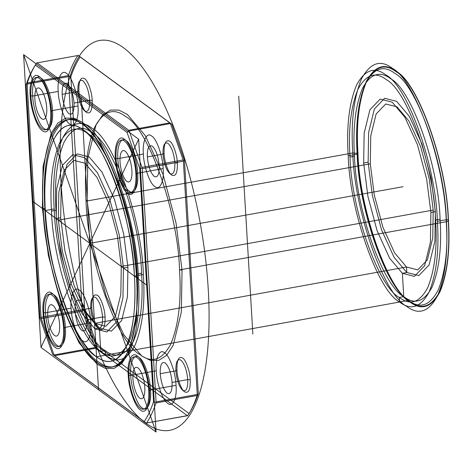 <?xml version="1.0" encoding="UTF-8"?>
<svg xmlns="http://www.w3.org/2000/svg" width="472" height="472" viewBox="0 0 472 472"><rect width="100%" height="100%" fill="white"/><g stroke="black" fill="none" stroke-linecap="round" stroke-linejoin="round"><path stroke-width="0.71" d="M350.017 157.093C348.218 129.192 350.873 106.601 357.977 89.308C365.942 74.476 375.393 71.26 386.332 79.662C407.212 90.353 434.305 167.542 435.591 220.005C437.391 247.906 434.736 270.503 427.632 287.79C419.667 302.629 410.215 305.844 399.271 297.443C378.391 286.746 351.304 209.562 350.017 157.093L354.496 156.285C352.696 128.384 355.345 105.793 362.449 88.5C370.414 73.667 379.866 70.446 390.81 78.848C411.69 89.544 438.777 166.728 440.063 219.197L435.591 220.005M183.39 161.212L197.243 394.468L156.073 401.908L155.966 402.504L153.565 401.702C150.904 409.607 147.801 416.233 144.243 421.579L52.587 354.195L39.949 318.169L26.09 84.913C28.745 77.007 31.854 70.381 35.412 65.036L127.062 132.425L128.885 130.567L129.222 131.01L170.392 123.564L183.16 159.943L141.989 167.389L142.214 168.651L183.39 161.212L183.413 160.557L184.458 160.362L171.814 124.337L80.163 56.947C76.606 62.292 73.496 68.918 70.841 76.824L68.44 76.021L68.334 76.617L27.158 84.063L27.252 83.031L68.422 75.585C71.107 67.602 74.246 60.912 77.839 55.519L36.663 62.959L77.839 55.519M92.205 100.424C92.388 110.318 90.506 114.33 86.559 112.46C83.314 110.796 79.101 98.795 78.901 90.642C78.718 80.741 80.6 76.73 84.547 78.606C87.798 80.264 92.005 92.264 92.205 100.424L89.698 100.217L74.033 103.049C73.113 93.662 70.841 87.178 67.207 83.585C63.685 81.916 62.003 85.497 62.168 94.323C63.089 103.704 65.366 110.194 69.001 113.787C72.517 115.457 74.198 111.876 74.033 103.049M172.079 382.426L187.744 379.594L190.251 379.801C190.44 389.695 188.558 393.707 184.611 391.837C181.36 390.173 177.153 378.172 176.953 370.018L175.879 370.868C176.799 380.255 179.077 386.739 182.711 390.332C186.228 392.002 187.909 388.421 187.744 379.594C186.829 370.213 184.552 363.723 180.918 360.136C177.395 358.466 175.714 362.042 175.879 370.868L160.214 373.7C161.135 383.081 163.412 389.571 167.047 393.164C170.569 394.834 172.245 391.253 172.079 382.426C171.165 373.039 168.887 366.555 165.253 362.962C161.731 361.292 160.055 364.874 160.214 373.7M143.382 154.037C143.683 166.162 149.943 183.997 154.769 186.47C159.725 191.19 164.339 181.348 163.159 168.575C162.864 156.45 156.604 138.615 151.778 136.142C146.816 131.422 142.202 141.264 143.382 154.037L117.876 158.645L115.363 158.439C115.687 171.448 122.401 190.582 127.576 193.231C132.897 198.299 137.848 187.744 136.579 174.038C136.26 161.029 129.546 141.895 124.366 139.246C119.05 134.178 114.1 144.739 115.363 158.439M357.977 153.512C356.077 124.089 358.873 100.265 366.366 82.028C374.768 66.381 384.733 62.988 396.273 71.85C418.292 83.131 446.86 164.533 448.223 219.863C450.117 249.287 447.32 273.117 439.827 291.354C431.432 306.995 421.461 310.387 409.92 301.525C387.901 290.25 359.334 208.848 357.977 153.512L357.168 154.155C358.513 208.825 386.739 289.253 408.498 300.398C419.897 309.154 429.75 305.803 438.046 290.345C445.45 272.326 448.211 248.785 446.341 219.71L437.391 221.327C439.261 250.402 436.5 273.943 429.095 291.962C420.8 307.419 410.947 310.771 399.542 302.015C377.789 290.87 349.563 210.441 348.218 155.772C346.348 126.702 349.109 103.156 356.513 85.137C364.809 69.679 374.662 66.328 386.061 75.083C407.82 86.228 436.045 166.657 437.391 221.327M60.681 217.781L61.171 188.027L66.936 164.522L77.201 153.854L89.22 156.94L101.952 172.05L114.478 199.479L123.688 233.988L127.918 267.217L127.428 296.976L121.664 320.476L111.404 331.149L99.385 328.058L86.653 312.954L74.122 285.519L64.918 251.01L60.681 217.781L56.209 218.589L56.699 188.835L62.457 165.336L72.723 154.663L84.742 157.754L97.474 172.858L110.005 200.287L119.21 234.796L123.446 268.025L122.956 297.785L117.192 321.284L106.926 331.958L94.907 328.866L82.175 313.762L69.649 286.327L60.44 251.818L56.209 218.589M55.991 210.235C54.191 182.334 56.846 159.742 63.95 142.45C71.909 127.617 81.367 124.396 92.305 132.797C113.186 143.494 140.272 220.678 141.565 273.146C143.358 301.047 140.709 323.644 133.605 340.931C125.64 355.77 116.189 358.986 105.244 350.584C84.364 339.887 57.277 262.703 55.991 210.235L51.513 211.043C49.719 183.142 52.368 160.551 59.472 143.258C67.437 128.425 76.889 125.21 87.833 133.611C108.713 144.302 135.8 221.492 137.087 273.955C138.886 301.856 136.231 324.453 129.127 341.74C121.168 356.578 111.711 359.794 100.772 351.392C79.892 340.695 52.805 263.512 51.513 211.043M433.213 210.064L432.759 237.912L427.366 259.907L417.755 269.89L406.51 266.999L394.598 252.862L382.875 227.191L374.255 194.901L370.296 163.802L370.75 135.954L376.143 113.959L385.754 103.976L396.999 106.867L408.911 121.003L420.635 146.674L429.254 178.965L433.213 210.064L121.286 266.438L120.826 294.286L115.433 316.281L105.828 326.27L94.583 323.373L82.671 309.237L70.942 283.566L62.328 251.275L58.363 220.176L58.823 192.328L64.216 170.339L73.821 160.35L85.066 163.241L96.984 177.378L108.707 203.048L117.327 235.345L121.286 266.438M177.378 163.041C177.56 172.941 175.678 176.953 171.731 175.082C168.486 173.419 164.274 161.418 164.073 153.258C163.89 143.364 165.772 139.352 169.719 141.222C172.964 142.886 177.177 154.887 177.378 163.041L174.87 162.834L159.206 165.666C158.285 156.285 156.008 149.801 152.373 146.208C148.851 144.538 147.175 148.114 147.341 156.946C148.255 166.327 150.533 172.811 154.167 176.404C157.689 178.074 159.365 174.492 159.206 165.666M54.191 208.913C52.321 179.838 55.082 156.297 62.487 138.278C70.782 122.82 80.635 119.469 92.034 128.225C113.793 139.37 142.019 219.799 143.358 274.468C145.234 303.543 142.467 327.084 135.069 345.103C126.767 360.561 116.92 363.912 105.516 355.156C83.762 344.011 55.537 263.582 54.191 208.913L45.241 210.53C43.371 181.46 46.132 157.913 53.531 139.895C61.832 124.437 71.685 121.086 83.084 129.841C104.843 140.986 133.069 221.415 134.408 276.09C136.284 305.16 133.517 328.701 126.118 346.719C117.817 362.177 107.97 365.529 96.565 356.773C74.812 345.628 46.586 265.199 45.241 210.53M71.089 308.175C71.39 320.299 77.65 338.135 82.476 340.607C87.432 345.327 92.046 335.486 90.866 322.712C90.571 310.588 84.311 292.752 79.485 290.28C74.523 285.56 69.909 295.401 71.089 308.175L45.583 312.783C44.403 300.009 49.017 290.168 53.973 294.888C58.799 297.36 65.059 315.196 65.36 327.326L64.286 328.176C63.968 315.166 57.254 296.032 52.073 293.383C46.758 288.321 41.807 298.876 43.076 312.582C43.394 325.586 50.109 344.719 55.283 347.374C60.605 352.436 65.555 341.881 64.286 328.176M448.4 219.999C447.037 164.445 418.357 82.718 396.25 71.396C384.662 62.499 374.65 65.903 366.219 81.609C358.696 99.916 355.888 123.841 357.794 153.382C359.157 208.937 387.837 290.663 409.95 301.986C421.531 310.883 431.544 307.478 439.975 291.767C447.497 273.459 450.306 249.54 448.4 219.999C449.037 220.678 448.323 221.244 446.258 221.704C448.223 252.178 445.326 276.863 437.568 295.749C428.865 311.957 418.54 315.473 406.587 306.293C383.777 294.611 354.183 210.288 352.773 152.969L86.046 201.178C87.456 258.497 117.044 342.814 139.854 354.502C151.807 363.676 162.138 360.166 170.834 343.958C178.599 325.072 181.496 300.387 179.531 269.907C178.121 212.589 148.532 128.272 125.723 116.59C113.77 107.409 103.439 110.92 94.742 127.127C86.984 146.019 84.081 170.699 86.046 201.178L87.119 200.329L87.81 158.315L95.946 125.139L102.601 115.026L110.436 110.07L118.885 110.1L127.405 114.436L145.376 135.759L163.064 174.487L176.068 223.203L182.039 270.114L181.348 312.128L173.212 345.303L166.557 355.41L158.722 360.372L150.273 360.337L141.753 356.006L123.782 334.683L106.094 295.956L93.09 247.239L87.119 200.329M368.136 162.215L368.626 132.461L374.39 108.955L384.656 98.282L396.669 101.374L409.401 116.478L421.933 143.913L431.142 178.422L435.373 211.651L434.883 241.404L429.119 264.91L418.853 275.583L406.834 272.491L394.108 257.382L381.577 229.952L372.367 195.443L368.136 162.215L363.664 163.023L364.148 133.269L369.912 109.764L380.178 99.09L392.197 102.182L404.929 117.292L417.454 144.721L426.664 179.23L430.895 212.459L430.405 242.219L424.647 265.718L414.381 276.391L402.362 273.3L389.63 258.196L377.104 230.761L367.894 196.252L363.664 163.023M62.168 94.323L77.833 91.491C78.753 100.878 81.025 107.362 84.659 110.955C88.181 112.625 89.863 109.044 89.698 100.217C88.777 90.836 86.5 84.346 82.865 80.759C79.349 79.09 77.668 82.665 77.833 91.491L78.901 90.642M146.568 423.012C150.161 417.614 153.3 410.923 155.984 402.94L197.154 395.501C194.47 403.483 191.331 410.174 187.738 415.572L146.143 423.083L187.649 415.696L188.995 413.49C192.552 408.144 195.656 401.519 198.317 393.618L184.458 160.362M105.085 317.178C105.268 327.078 103.386 331.09 99.439 329.22C96.194 327.556 91.981 315.556 91.78 307.396C91.597 297.502 93.48 293.49 97.427 295.36C100.672 297.024 104.884 309.024 105.085 317.178L102.577 316.972L86.913 319.804C85.992 310.423 83.715 303.938 80.081 300.345C76.564 298.676 74.883 302.251 75.048 311.083C75.962 320.464 78.24 326.948 81.874 330.542C85.397 332.211 87.078 328.636 86.913 319.804M30.196 95.822C30.515 108.831 37.229 127.965 42.403 130.614C47.725 135.676 52.675 125.121 51.407 111.416C51.088 98.412 44.374 79.278 39.2 76.623C33.878 71.561 28.928 82.116 30.196 95.822L32.704 96.028C31.524 83.249 36.137 73.414 41.099 78.134C45.92 80.606 52.18 98.441 52.48 110.566C53.66 123.34 49.047 133.181 44.085 128.461C39.264 125.989 33.005 108.153 32.704 96.028L58.215 91.415C58.51 103.539 64.77 121.381 69.596 123.853C74.552 128.573 79.172 118.732 77.986 105.958L52.48 110.566L51.407 111.416M143.358 274.468L134.408 276.09M156.262 370.791C156.556 382.916 162.816 400.757 167.643 403.23C172.605 407.95 177.218 398.108 176.038 385.335C175.737 373.21 169.477 355.369 164.651 352.897C159.695 348.177 155.082 358.018 156.262 370.791L130.75 375.405C129.57 362.632 134.184 352.791 139.146 357.511C143.972 359.983 150.232 377.818 150.527 389.943C151.707 402.716 147.093 412.558 142.137 407.837C137.311 405.365 131.051 387.53 130.75 375.405L128.242 375.199C128.561 388.208 135.275 407.342 140.455 409.991C145.771 415.053 150.721 404.498 149.459 390.792C149.134 377.789 142.42 358.655 137.246 356C131.924 350.938 126.974 361.493 128.242 375.199M197.154 395.501L198.317 393.618M163.159 168.575L137.647 173.189L136.579 174.038M440.063 219.197C441.863 247.098 439.208 269.695 432.11 286.982C424.145 301.82 414.693 305.036 403.749 296.634C382.869 285.938 355.782 208.754 354.496 156.285M127.918 267.217L123.446 268.025M70.841 76.824L84.7 310.08L82.37 310.493L82.417 311.142L41.247 318.582L41.017 317.32L82.193 309.874L68.334 76.617M187.313 415.643L95.663 348.259L54.486 355.699L54.138 355.44L54.014 354.962L95.185 347.522L82.417 311.142M43.082 208.943C41.123 178.463 44.02 153.783 51.778 134.892C60.481 118.69 70.806 115.174 82.759 124.354C105.569 136.036 135.157 220.353 136.567 277.672C138.532 308.151 135.635 332.837 127.877 351.723C119.174 367.93 108.849 371.446 96.896 362.266C74.086 350.578 44.492 266.261 43.082 208.943L44.875 208.618C42.911 178.145 45.808 153.459 53.566 134.567C62.269 118.366 72.594 114.849 84.547 124.03C107.356 135.712 136.951 220.035 138.355 277.353C140.32 307.827 137.423 332.512 129.664 351.398C120.962 367.605 110.637 371.122 98.683 361.941C75.874 350.259 46.28 265.937 44.875 208.618L42.368 208.412L48.339 255.322L61.342 304.045L79.03 342.772L97.002 364.095L105.516 368.425L113.97 368.461L121.805 363.499L128.461 353.392L136.597 320.211L137.287 278.203L131.31 231.292L118.313 182.575L100.624 143.848L82.647 122.519L74.133 118.189L65.685 118.159L57.849 123.115L51.194 133.228L43.058 166.404L42.368 208.412M35.412 65.036L36.757 62.829M26.09 84.913L27.063 83.503M78.263 55.442L169.914 122.826L128.744 130.272L128.885 130.567M84.7 310.08L97.344 346.106L188.995 413.49M183.413 160.557L183.16 159.943M146.273 423.177L144.243 421.579M27.158 84.063L41.017 317.32M91.78 307.396L90.712 308.251C91.627 317.632 93.904 324.122 97.539 327.71C101.061 329.379 102.737 325.804 102.577 316.972C101.657 307.591 99.38 301.106 95.745 297.513C92.223 295.844 90.547 299.425 90.712 308.251L75.048 311.083M141.565 273.146L137.087 273.955M170.392 123.564L169.914 122.826M127.062 132.425L139.706 168.445L153.565 401.702M357.794 153.382L352.773 152.969C350.814 122.496 353.711 97.81 361.469 78.924C370.172 62.717 380.497 59.201 392.45 68.381C415.26 80.063 444.848 164.386 446.258 221.704L179.531 269.907L182.039 270.114M176.953 370.018C176.77 360.118 178.652 356.106 182.599 357.982C185.844 359.64 190.057 371.641 190.251 379.801M80.163 56.947L78.134 55.354M142.037 168.032L139.706 168.445M54.486 355.699L146.143 423.083M77.986 105.958C77.691 93.834 71.431 75.992 66.605 73.52C61.649 68.8 57.029 78.641 58.215 91.415M348.218 155.772L357.168 154.155C355.298 125.08 358.059 101.539 365.464 83.52C373.759 68.062 383.612 64.711 395.011 73.467C416.77 84.612 444.996 165.041 446.341 219.71L448.223 219.863M82.193 309.874L82.37 310.493M155.966 402.504L155.984 402.94M41.247 318.582L54.014 354.962M136.567 277.672L138.355 277.353L137.287 278.203M176.038 385.335L150.527 389.943L149.459 390.792M141.989 167.389L129.222 131.01M164.073 153.258L163.005 154.114C163.92 163.495 166.197 169.985 169.832 173.572C173.354 175.242 175.029 171.666 174.87 162.834C173.95 153.453 171.672 146.969 168.038 143.376C164.516 141.706 162.84 145.287 163.005 154.114L147.341 156.946M170.262 123.092L171.814 124.337M39.949 318.169L40.993 317.975M97.344 346.106L95.515 347.958L95.663 348.259M128.744 130.272L37.093 62.882M435.373 211.651L430.895 212.459M197.343 395.029L197.243 394.468M156.073 401.908L142.214 168.651M117.876 158.645C116.69 145.872 121.31 136.03 126.266 140.75C131.092 143.222 137.352 161.058 137.647 173.189C138.833 185.962 134.213 195.803 129.257 191.077C124.431 188.605 118.171 170.77 117.876 158.645M54.138 355.44L52.587 354.195M90.866 322.712L65.36 327.326C66.54 340.1 61.926 349.941 56.964 345.215C52.138 342.749 45.878 324.907 45.583 312.783L43.076 312.582M95.185 347.522L95.515 347.958M68.422 75.585L68.44 76.021M36.663 62.959C33.069 68.357 29.937 75.048 27.252 83.031M370.296 163.802L58.363 220.176M156.049 432.01L138.656 139.199L23.6 54.604L40.999 347.421L156.049 432.01L23.6 54.604M138.656 139.199L40.999 347.421M47.194 245.222A125.593 42.338 79.8 0 0 128.832 349.569A125.593 42.338 79.8 0 0 93.456 135.134A125.593 42.338 79.8 0 0 47.194 245.222M67.349 238.242A198.051 66.764 79.8 0 0 196.087 402.787A198.051 66.764 79.8 0 0 140.302 64.634A198.051 66.764 79.8 0 0 67.349 238.242M45.589 337.633L134.066 148.987M149.825 414.268L29.824 72.346M98.524 389.719L81.125 96.902M147.352 285.607L32.297 201.013M133.44 383.24A15.942 5.375 79.8 0 0 143.801 396.486A15.942 5.375 79.8 0 0 139.311 369.269A15.942 5.375 79.8 0 0 133.44 383.24M129.829 383.4A26.568 8.956 79.8 0 0 147.099 405.477A26.568 8.956 79.8 0 0 139.618 360.112A26.568 8.956 79.8 0 0 129.829 383.4M44.663 320.783A26.568 8.956 79.8 0 0 61.932 342.855A26.568 8.956 79.8 0 0 54.445 297.496A26.568 8.956 79.8 0 0 44.663 320.783M48.268 320.618A15.942 5.375 79.8 0 0 58.628 333.863A15.942 5.375 79.8 0 0 54.138 306.647A15.942 5.375 79.8 0 0 48.268 320.618M35.388 103.864A15.942 5.375 79.8 0 0 45.754 117.109A15.942 5.375 79.8 0 0 41.265 89.892A15.942 5.375 79.8 0 0 35.388 103.864M31.783 104.023A26.568 8.956 79.8 0 0 49.053 126.101A26.568 8.956 79.8 0 0 41.571 80.736A26.568 8.956 79.8 0 0 31.783 104.023M120.561 166.48A15.942 5.375 79.8 0 0 130.921 179.726A15.942 5.375 79.8 0 0 126.431 152.509A15.942 5.375 79.8 0 0 120.561 166.48M116.956 166.645A26.568 8.956 79.8 0 0 134.225 188.717A26.568 8.956 79.8 0 0 126.738 143.358A26.568 8.956 79.8 0 0 116.956 166.645M136.591 310.954A125.593 42.338 -100.2 0 1 60.463 299.301A125.593 42.338 -100.2 0 1 72.422 119.67A125.593 42.338 -100.2 0 1 136.591 310.954M134.431 307.832A119.799 40.386 -100.2 0 1 61.814 296.717A119.799 40.386 -100.2 0 1 73.231 125.375A119.799 40.386 -100.2 0 1 134.431 307.832M89.828 243.31L403.1 186.688M252.856 334.076L238.72 96.164M96.565 356.773L408.498 300.398M399.542 302.015L105.516 355.156L105.244 350.584L100.772 351.392L99.385 328.058L94.907 328.866L94.583 323.373L406.51 266.999L406.834 272.491L402.362 273.3L403.749 296.634L399.271 297.443L399.542 302.015"/></g></svg>
